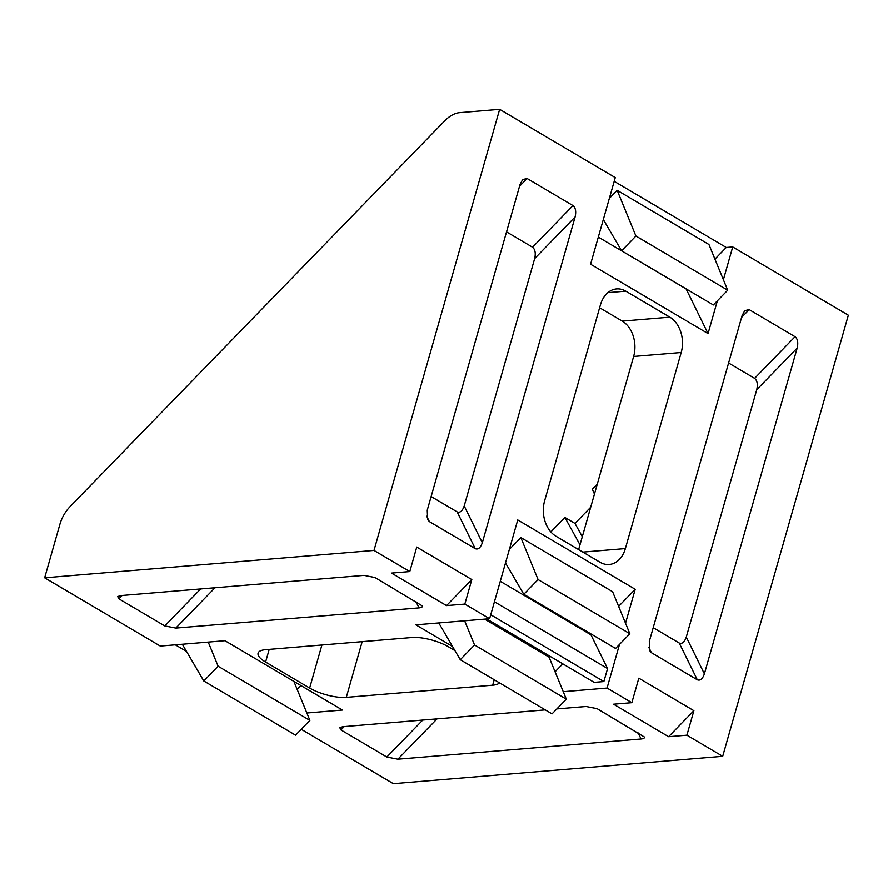 <?xml version="1.0" encoding="UTF-8"?>
<svg xmlns="http://www.w3.org/2000/svg" width="893" height="893" viewBox="0 0 893 893"><rect width="100%" height="100%" fill="white"/><g stroke="black" fill="none" stroke-linecap="round" stroke-linejoin="round"><path stroke-width="1.34" d="M486.752 618.938L594.169 682.364L603.869 681.56L490.737 614.752M494.432 601.759L607.575 668.556L603.869 681.56M686.282 637.066C684.507 642.156 682.152 644.143 679.216 643.016L697.321 679.796C700.257 680.913 702.612 678.937 704.387 673.847L686.282 637.066L756.739 389.728C757.956 384.303 757.242 380.518 754.618 378.353L728.61 362.993M679.216 643.016L653.218 627.667M756.739 389.728L797.181 348.08L704.387 673.847M797.181 348.08C798.398 342.666 797.695 338.871 795.06 336.706L754.618 378.353M741.592 317.428L749.171 309.614L744.74 310.675L742.116 315.564L649.323 641.33L649.691 650.662L651.443 652.705L648.787 647.302M697.321 679.796L651.443 652.705M749.171 309.614L795.06 336.706M519.514 186.291L527.104 178.488L522.662 179.549L520.05 184.438L427.245 510.204L427.624 519.536L429.366 521.579L426.709 516.176M506.532 231.867L532.541 247.216C535.175 249.393 535.878 253.177 534.661 258.59L464.204 505.94C462.429 511.03 460.074 513.006 457.149 511.89L475.255 548.67C478.179 549.787 480.534 547.8 482.309 542.721L464.204 505.94M527.104 178.488L572.982 205.58L532.541 247.216M431.14 496.541L457.149 511.89M534.661 258.59L575.103 216.954L482.309 542.721M575.103 216.954C576.32 211.541 575.617 207.745 572.982 205.58M475.255 548.67L429.366 521.579M638.071 732.863L641.096 739.002C643.663 738.734 644.735 738.065 644.333 736.993L597.093 708.662L586.042 706.497L556.841 708.919M641.096 739.002L397.887 759.206L437.068 718.865M422.746 720.059L386.836 757.041L397.887 759.206M386.836 757.041L340.947 729.949L344.218 726.589M340.947 729.949L339.764 727.661L342.834 726.701L545.266 709.879M693.883 710.694L668.611 736.714L613.547 704.209L631.842 702.691L638.83 678.178L693.883 710.694L686.907 735.196L668.611 736.714M619.508 644.389L607.073 688.056L631.842 702.691M607.073 688.056L563.249 691.695M452.539 646.487L415.87 624.832L489.61 618.704L517.75 519.927L635.202 589.28L625.535 623.214M464.829 604.07L446.533 605.588L471.817 579.568L464.829 604.07L489.61 618.704M446.533 605.588L391.48 573.083L409.775 571.553L416.752 547.052L471.817 579.568M686.081 288.841L708.049 333.58L590.586 264.228L615.266 177.584L499.645 109.303L459.649 112.63A26.835 16.308 120.6 0 0 444.669 120.879L70.201 506.454A26.835 16.308 120.6 0 0 59.909 524.224L44.65 577.793L373.988 550.423L409.775 571.553M44.65 577.793L160.271 646.063L224.958 640.694L342.421 710.047L306.846 713.005M301.242 729.302L393.355 783.697L722.694 756.326L686.907 735.196M200.668 588.933L164.758 625.915L118.881 598.823L122.14 595.452M416.004 601.737L419.029 607.876C421.585 607.608 422.657 606.939 422.255 605.867L375.027 577.537L363.964 575.36L120.756 595.575L117.686 596.535L118.881 598.823M419.029 607.876L175.821 628.08L214.99 587.739M164.758 625.915L175.821 628.08M494.22 679.74L492.657 685.199L346.294 697.366L362.156 641.654M321.904 644.992L309.637 688.045A26.835 8.428 -164.1 0 0 346.294 697.366M309.637 688.045L265.589 662.037L269.195 649.378M454.961 650.617L448.554 646.833A26.835 8.428 -164.1 0 0 411.907 637.513L265.534 649.68A26.835 8.428 -164.1 0 0 258.077 653.163A26.835 8.428 -164.1 0 0 265.589 662.037M492.657 685.199A26.835 8.428 -164.1 0 0 499.477 682.844M594.459 494.019L592.338 489.174L597.283 484.084M579.992 544.797L564.889 517.449L574.98 523.41L590.697 507.235M550.847 531.904L564.889 517.449M578.631 549.586L633.639 356.463L681.214 352.512A26.835 19.579 85.3 0 0 669.839 317.16L622.265 321.112A26.835 19.579 -94.7 0 1 633.639 356.463M622.265 321.112L599.627 307.75M614.205 181.312L726.255 247.473L732.729 246.937L723.386 279.71M722.694 756.326L848.35 315.207L732.729 246.937M373.988 550.423L499.645 109.303M186.525 651.443L175.307 644.813M607.887 292.647L625.792 291.151L669.839 317.16M625.792 291.151A26.835 19.579 85.3 0 0 616.594 288.919A26.835 19.579 85.3 0 0 600.453 304.826L544.607 500.873A26.835 19.579 85.3 0 0 555.982 536.224L600.029 562.233A26.835 19.579 85.3 0 0 609.238 564.465A26.835 19.579 85.3 0 0 625.368 548.559L582.861 552.086M681.214 352.512L625.368 548.559M629.855 633.74L612.62 591.724L520.853 537.541L538.088 579.557L629.855 633.74L615.567 648.452L523.8 594.258L505.494 562.936M538.088 579.557L523.8 594.258M509.356 549.374L520.853 537.541M727.695 290.203L708.942 244.492L617.175 190.309L635.928 236.02L727.695 290.203L713.362 304.959L621.606 250.777L603.322 219.499M635.928 236.02L621.606 250.777M609.339 198.369L617.175 190.309M686.036 288.885L598.31 237.08M726.255 247.473L714.947 259.126M717.369 300.841L708.049 333.58M484.653 619.117L549.072 657.148L566.318 699.163L552.03 713.875L460.263 659.693L474.551 644.98L566.318 699.163M438.764 622.923L460.263 659.693M474.551 644.98L464.617 620.78M293.875 681.381L309.882 720.405L295.55 735.162L203.794 680.979L218.115 666.223L309.882 720.405M182.306 644.233L203.794 680.979M218.115 666.223L208.214 642.078M582.303 536.671L574.98 523.41M297.135 689.329L300.852 685.5M607.575 668.556L590.965 634.834L591.534 634.253M618.626 606.358L635.202 589.28M555.078 671.782L562.791 663.834M500.27 581.276L590.965 634.834"/></g></svg>
